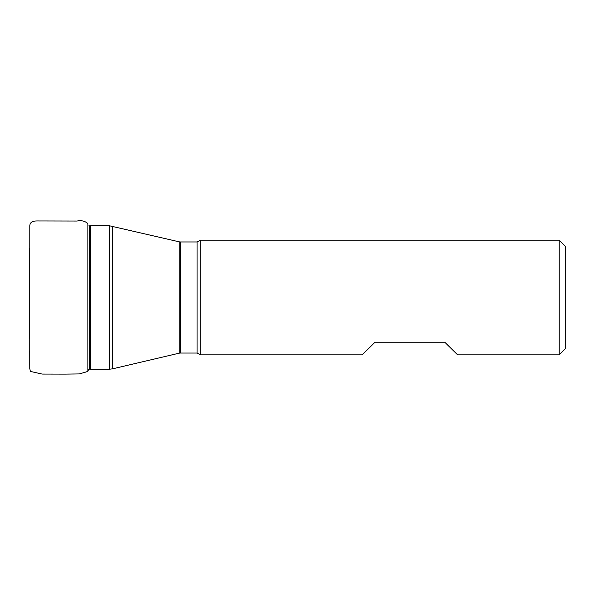 <?xml version="1.0" encoding="UTF-8"?>
<svg xmlns="http://www.w3.org/2000/svg" width="595" height="595" viewBox="0 0 595 595"><rect width="100%" height="100%" fill="white"/><g stroke="black" fill="none" stroke-linecap="round" stroke-linejoin="round"><path stroke-width="0.89" d="M559.226 240.149L565.25 246.174L565.25 348.834L559.226 354.858L559.226 240.149L200.827 240.149L200.827 354.858L197.064 353.051L197.064 241.957L180.3 241.957L180.3 353.051L197.064 353.051M559.226 354.858L457.637 354.858L444.785 342.229L375.021 342.229L362.169 354.858L200.827 354.858M90.343 369.183L109.681 369.183L109.681 225.825L90.343 225.825L90.343 369.183L89.644 369.16L89.644 225.84L90.343 225.825M112.433 226.137L112.433 368.863L179.199 353.177L179.199 241.823L109.681 225.825M29.75 351.206L29.772 368.521L30.367 371.414L42.089 374.062L65.227 374.106L79.328 373.928L87.874 371.429L87.874 223.579C85.033 221.035 81.411 220.187 77 221.035L41.605 220.953C37.403 221.169 30.293 219.681 29.795 225.669L29.757 365.456M87.874 371.429L88.729 369.108L89.644 369.16M88.729 225.892L89.644 225.84M200.827 240.149L197.064 241.957M179.199 353.177L180.3 353.051M180.3 241.957L179.199 241.823M109.681 369.183L112.433 368.863M29.75 247.899L29.75 338.585"/></g></svg>

